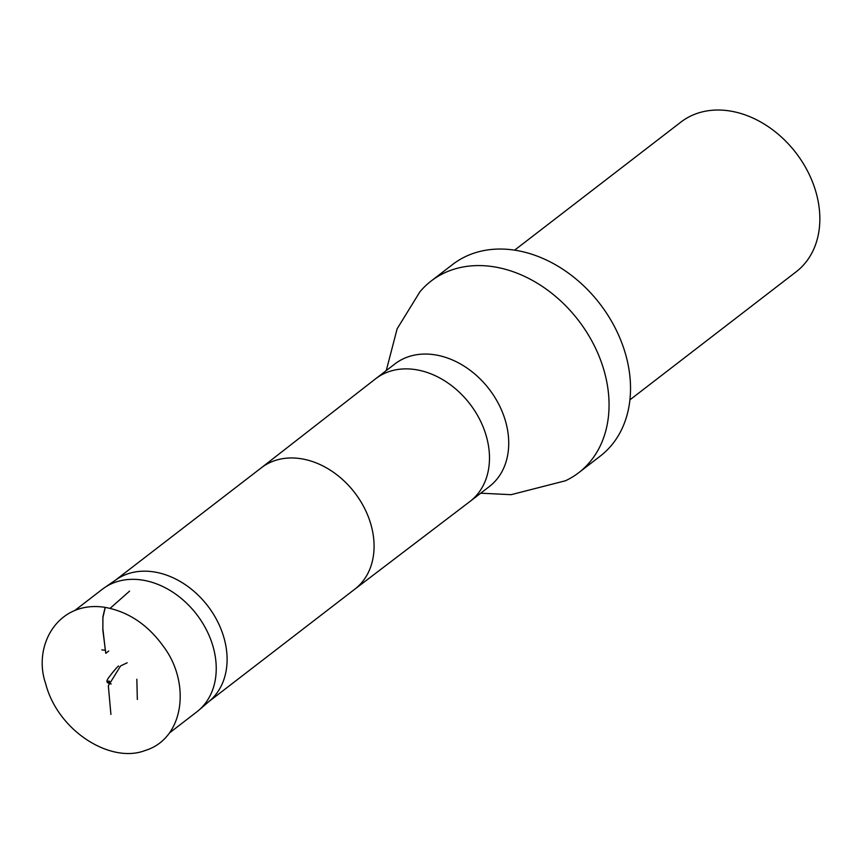 <?xml version="1.0" encoding="UTF-8"?>
<svg xmlns="http://www.w3.org/2000/svg" width="863" height="863" viewBox="0 0 863 863"><rect width="100%" height="100%" fill="white"/><g stroke="black" fill="none" stroke-linecap="round" stroke-linejoin="round"><path stroke-width="1.29" d="M105.318 650.249L101.845 649.882L105.318 650.249L102.859 628.663L102.891 616.883L105.135 607.369C58.145 599.871 32.395 645.448 45.674 683.723C57.843 730.929 110.486 763.809 144.887 750.594C184.596 738.696 190.82 682.827 163.549 646.581C147.907 624.769 128.436 611.694 105.135 607.369M75.124 610.227L102.417 589.202A77.39 59.288 52.4 0 1 104.412 587.757A77.39 59.288 52.4 0 1 142.611 580.119A77.39 59.288 52.4 0 1 209.083 635.492A77.39 59.288 52.4 0 1 198.781 710.271A77.39 59.288 52.4 0 1 196.861 711.835L169.579 732.849M629.914 399.839L796.193 271.769A94.466 72.363 -127.6 0 0 795.88 152.773A94.466 72.363 -127.6 0 0 680.907 122.082L514.628 250.151M104.412 587.757L116.429 579.505A76.591 58.673 52.4 0 1 154.229 571.953A76.591 58.673 52.4 0 1 220.022 626.754A76.591 58.673 52.4 0 1 209.828 700.756L198.781 710.271M386.268 370.572L397.142 328.781L419.903 291.845A120.949 92.654 52.4 0 1 431.155 281.014A120.949 92.654 52.4 0 1 493.981 266.818A120.949 92.654 52.4 0 1 598.836 355.632A120.949 92.654 52.4 0 1 578.771 472.665A120.949 92.654 52.4 0 1 565.427 480.777L511.101 494.682L480.723 493.194M578.771 472.665L600.238 456.128A120.949 92.654 -127.6 0 0 620.303 339.083A120.949 92.654 -127.6 0 0 515.448 250.281A120.949 92.654 -127.6 0 0 452.633 264.477L431.155 281.014M110.917 714.424L108.339 685.772L120.583 665.945L127.163 662.784M136.839 679.257L137.336 699.472M108.727 651.026L105.782 653.323L102.859 630.292L102.913 617.595L105.243 607.379M110.108 608.339L129.579 591.123M261.23 467.886A76.591 58.673 52.4 0 1 261.424 467.735A76.591 58.673 52.4 0 1 301.209 458.749A76.591 58.673 52.4 0 1 367.606 514.984A76.591 58.673 52.4 0 1 354.898 589.105A76.591 58.673 52.4 0 1 354.704 589.256M261.327 467.811L375.459 378.9A77.39 59.288 52.4 0 1 375.653 378.749A77.39 59.288 52.4 0 1 415.858 369.666A77.39 59.288 52.4 0 1 482.946 426.484A77.39 59.288 52.4 0 1 470.108 501.371A77.39 59.288 52.4 0 1 469.904 501.522L354.801 589.181M375.653 378.749L394.909 363.927A77.39 59.288 52.4 0 1 435.103 354.844A77.39 59.288 52.4 0 1 502.19 411.662A77.39 59.288 52.4 0 1 489.353 486.549L470.108 501.371M109.623 682.342L109.094 681.382L107.789 681.22L109.321 681.209L108.296 681.964L109.709 682.719L108.447 682.525L109.45 682.266L109.256 681.047L109.623 682.342M118.555 666.29C119.396 663.981 106.591 679.418 107.088 680.562C106.397 682.223 107.767 683.356 111.208 683.971M261.424 467.735L115.415 580.195M354.898 589.105L208.9 701.565"/></g></svg>
